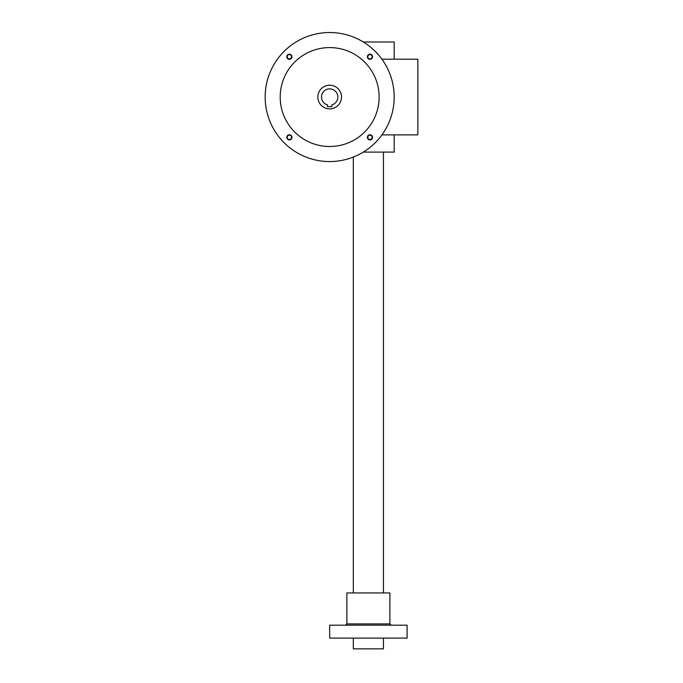 <?xml version="1.0" encoding="UTF-8"?>
<svg xmlns="http://www.w3.org/2000/svg" width="683" height="683" viewBox="0 0 683 683"><rect width="100%" height="100%" fill="white"/><g stroke="black" fill="none" stroke-linecap="round" stroke-linejoin="round"><path stroke-width="1.02" d="M381.917 59.199L417.842 59.199L417.842 134.893L381.917 134.893M394.185 59.199L394.185 41.996L363.305 41.996M394.185 134.893L394.185 152.096L363.305 152.096M353.324 157.064L353.324 592.938M353.324 638.101L353.324 648.85L383.436 648.85L383.436 638.101M329.676 625.193L407.085 625.193L407.085 638.101L329.676 638.101L329.676 625.193M389.882 623.903L346.879 623.903L346.879 592.938L389.882 592.938L389.882 623.903L391.171 625.193M327.524 104.926A8.17 8.17 0 0 1 322.982 92.35A8.17 8.17 0 0 1 336.36 92.35A8.17 8.17 0 0 1 331.827 104.926L331.827 106.633L327.524 106.633L327.524 104.926M341.5 97.046A11.824 11.824 0 0 1 323.759 107.291A11.824 11.824 0 0 1 323.759 86.801A11.824 11.824 0 0 1 341.5 97.046M367.386 56.749A2.578 2.578 0 0 0 371.262 58.986A2.578 2.578 0 0 0 371.262 54.512A2.578 2.578 0 0 0 367.386 56.749M367.796 56.749A2.177 2.177 0 0 0 371.057 58.636A2.177 2.177 0 0 0 371.057 54.871A2.177 2.177 0 0 0 367.796 56.749M286.8 137.343A2.578 2.578 0 0 0 290.668 139.58A2.578 2.578 0 0 0 290.668 135.106A2.578 2.578 0 0 0 286.8 137.343M287.202 137.343A2.177 2.177 0 0 0 290.463 139.221A2.177 2.177 0 0 0 290.463 135.456A2.177 2.177 0 0 0 287.202 137.343M286.8 56.749A2.578 2.578 0 0 0 290.668 58.986A2.578 2.578 0 0 0 290.668 54.512A2.578 2.578 0 0 0 286.8 56.749M287.202 56.749A2.177 2.177 0 0 0 290.463 58.636A2.177 2.177 0 0 0 290.463 54.871A2.177 2.177 0 0 0 287.202 56.749M367.386 137.343A2.578 2.578 0 0 0 371.262 139.58A2.578 2.578 0 0 0 371.262 135.106A2.578 2.578 0 0 0 367.386 137.343M367.796 137.343A2.177 2.177 0 0 0 371.057 139.221A2.177 2.177 0 0 0 371.057 135.456A2.177 2.177 0 0 0 367.796 137.343M280.209 97.046A49.458 49.458 0 0 0 354.4 139.878A49.458 49.458 0 0 0 354.4 54.213A49.458 49.458 0 0 0 280.209 97.046M265.158 97.046A64.509 64.509 0 0 0 361.93 152.915A64.509 64.509 0 0 0 361.93 41.176A64.509 64.509 0 0 0 265.158 97.046M383.436 152.096L383.436 592.938M346.879 623.903L345.589 625.193"/></g></svg>
